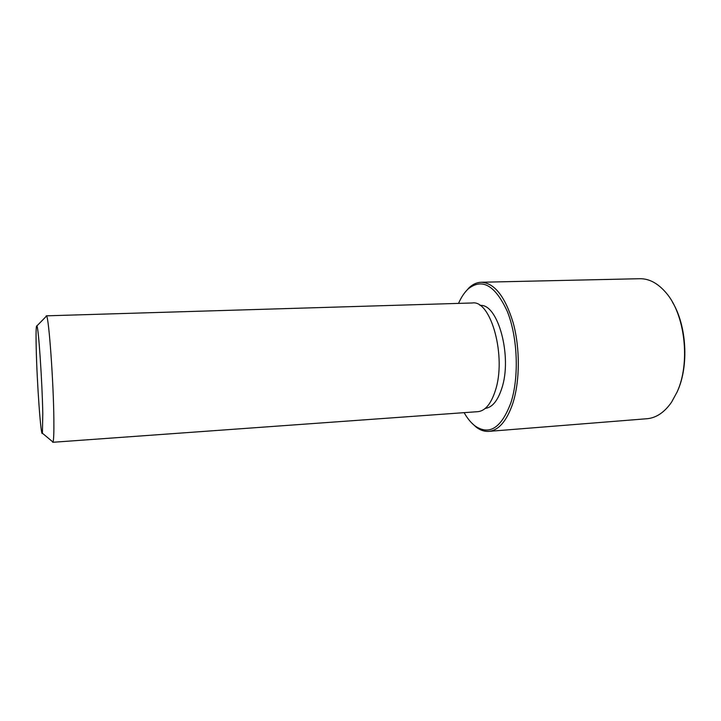 <?xml version="1.0" encoding="UTF-8"?>
<svg xmlns="http://www.w3.org/2000/svg" width="721" height="721" viewBox="0 0 721 721"><rect width="100%" height="100%" fill="white"/><g stroke="black" fill="none" stroke-linecap="round" stroke-linejoin="round"><path stroke-width="1.08" d="M480.015 305.47C497.887 303 512.667 356.76 501.708 388.619C497.652 400.894 492.173 407.482 485.269 408.401M45.829 316.78L46.288 315.834L472.354 302.973C491.01 299.738 506.782 356.958 495.273 390.836C490.983 403.958 485.188 410.898 477.906 411.664L52.741 442.288L52.191 441.387M46.288 315.834L46.541 316.041C48.83 316.979 53.552 382.22 53.859 419.289C54.003 432.807 53.705 440.387 52.984 442.045L52.741 442.288M42.791 413.656L42.404 433.222C40.944 438.62 36.933 382.238 36.212 348.108C35.861 332.336 36.095 324.937 36.915 325.901C38.51 327.217 42.242 382.229 42.791 413.656M458.52 303.388C461.242 297.241 464.45 292.429 468.154 288.95C482.142 277.747 495.201 285.264 507.341 311.508C517.705 337.293 519.246 377.101 510.919 402.678C501.428 427.895 489.514 435.673 475.157 426.039C471.119 422.957 467.433 418.495 464.108 412.655M464.829 292.582L469.119 287.688C472.868 284.209 476.896 282.398 481.195 282.253C494.498 282.929 505.196 296.556 513.28 323.152C520.202 348.685 519.931 381.4 512.775 403.49C506.728 421.037 498.743 430.338 488.811 431.374C484.521 431.672 480.33 430.275 476.248 427.192L471.48 422.758M672.54 302.288C686.743 325.748 688.997 365.98 677.497 391.106L677.154 391.882M481.195 282.253L639.797 278.712C649.116 278.576 657.84 283.227 665.979 292.681C685.067 314.266 690.664 362.834 677.091 392.017L671.566 402.165C664.447 412.403 656.236 417.919 646.953 418.73L488.811 431.374M42.404 433.222L52.984 442.045M36.915 325.901L46.541 316.041M475.157 426.039L476.248 427.192M468.154 288.95L469.119 287.688"/></g></svg>
